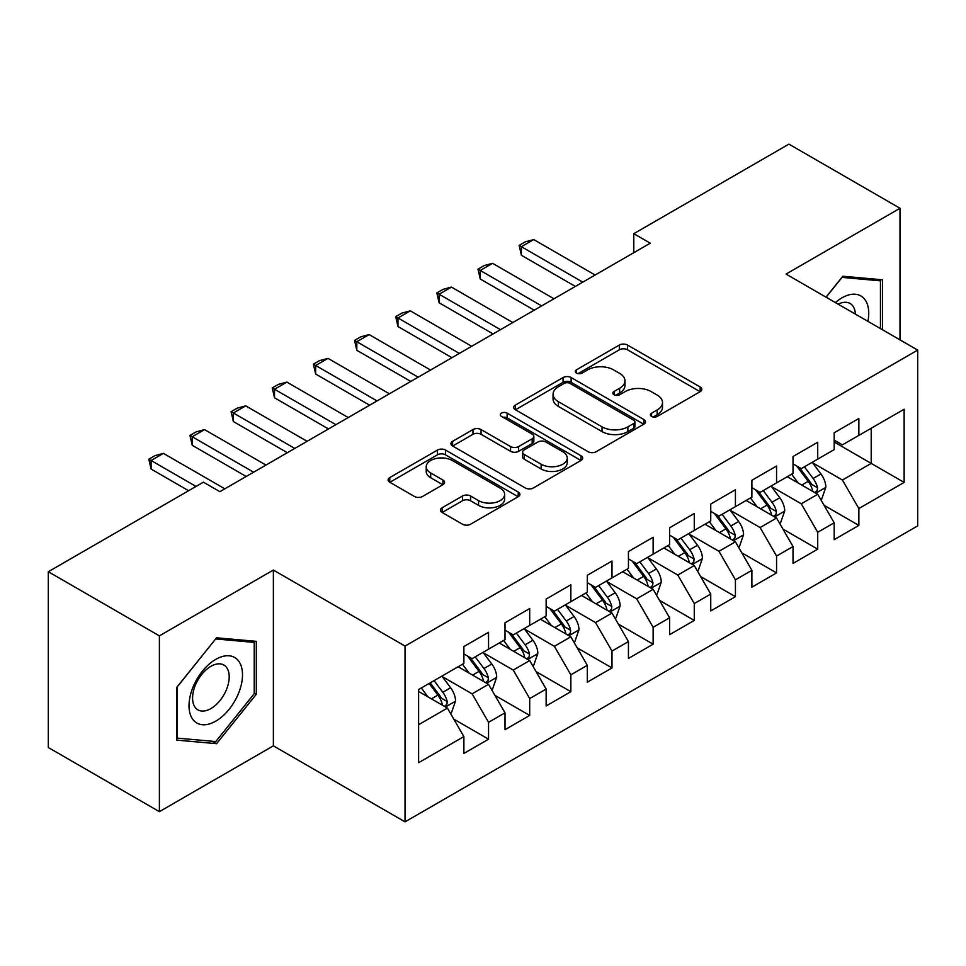 <?xml version="1.0" encoding="UTF-8"?>
<svg xmlns="http://www.w3.org/2000/svg" width="966" height="966" viewBox="0 0 966 966"><rect width="100%" height="100%" fill="white"/><g stroke="black" fill="none" stroke-linecap="round" stroke-linejoin="round"><path stroke-width="1.45" d="M651.603 416.431A3.997 2.306 0 0 0 657.254 416.431L700.169 391.665A5.711 3.296 0 0 0 701.847 389.334A5.711 3.296 0 0 0 700.169 386.992L627.477 345.031A5.711 3.296 0 0 0 619.399 345.031L576.485 369.797A3.997 2.306 0 0 0 575.313 371.427A3.997 2.306 0 0 0 576.485 373.069A3.997 2.306 0 0 0 582.136 373.069L587.69 369.857A18.282 10.554 0 0 1 613.543 369.857L619.604 373.359A18.282 10.554 0 0 1 624.954 380.821A18.282 10.554 0 0 1 619.604 388.284L614.05 391.484A3.997 2.306 0 0 0 612.879 393.114A3.997 2.306 0 0 0 614.05 394.756A3.997 2.306 0 0 0 619.701 394.756L625.256 391.544A18.282 10.554 0 0 1 651.096 391.544L657.158 395.046A18.282 10.554 0 0 1 662.507 402.508A18.282 10.554 0 0 1 657.158 409.97L651.603 413.17A3.997 2.306 0 0 0 650.432 414.8A3.997 2.306 0 0 0 651.603 416.431L651.603 413.17M442.102 507.778A5.711 3.296 0 0 0 440.424 510.108A5.711 3.296 0 0 0 442.102 512.439L462.497 524.224A5.711 3.296 0 0 0 470.575 524.224L518.223 496.705A5.711 3.296 0 0 0 519.901 494.375A5.711 3.296 0 0 0 518.223 492.044L445.531 450.071A5.711 3.296 0 0 0 437.453 450.071L389.793 477.578A5.711 3.296 0 0 0 388.127 479.921A5.711 3.296 0 0 0 389.793 482.251L414.438 496.476A5.711 3.296 0 0 0 422.516 496.476L442.911 484.69A5.711 3.296 0 0 0 444.577 482.36A5.711 3.296 0 0 0 442.911 480.03L430.691 472.978A15.275 8.827 0 0 1 426.211 466.747A15.275 8.827 0 0 1 435.642 458.596A15.275 8.827 0 0 1 452.293 460.504L500.159 488.132A15.275 8.827 0 0 1 504.626 494.375A15.275 8.827 0 0 1 495.196 502.525A15.275 8.827 0 0 1 478.544 500.605L470.575 496.005A5.711 3.296 0 0 0 462.497 496.005L442.102 507.778L442.102 512.439M159.39 635.857L159.39 811.657L273.366 745.849L273.366 570.061L159.39 635.857L48.3 571.727L203.415 482.167L219.874 491.67L650.251 243.191L633.793 233.687L633.793 252.694M273.366 570.061L405.032 646.073L917.7 350.09L917.7 525.878L405.032 821.861L405.032 646.073M900.01 339.875L900.01 208.27L786.034 274.078L917.7 350.09M900.01 208.27L788.92 144.139L633.793 233.687M588.101 451.702A5.711 3.296 0 0 0 596.179 451.702L643.827 424.183A5.711 3.296 0 0 0 645.505 421.852A5.711 3.296 0 0 0 643.827 419.522L571.135 377.549A5.711 3.296 0 0 0 563.057 377.549L515.397 405.068A5.711 3.296 0 0 0 513.731 407.398A5.711 3.296 0 0 0 515.397 409.729L588.101 451.702M503.069 417.3A3.997 2.306 0 0 1 507.126 417.867L507.126 413.11L581.025 455.783A5.711 3.296 0 0 1 582.703 458.113A5.711 3.296 0 0 1 581.025 460.444L533.377 487.963A5.711 3.296 0 0 1 525.299 487.963L452.595 445.99L452.595 441.329A5.711 3.296 0 0 0 450.929 443.66A5.711 3.296 0 0 0 452.595 445.99M452.595 441.329L472.99 429.556A5.711 3.296 0 0 1 481.068 429.556L510.555 446.57A5.711 3.296 0 0 0 518.633 446.57L532.157 438.757A5.711 3.296 0 0 0 533.836 436.427A5.711 3.296 0 0 0 532.157 434.096L501.463 416.382A3.997 2.306 0 0 1 500.291 414.74A3.997 2.306 0 0 1 502.767 412.615A3.997 2.306 0 0 1 507.126 413.11M834.177 442.017L871.211 463.402L871.211 428.24L904.128 409.246L858.859 435.376L858.859 418.507L834.177 432.756L834.177 449.625L817.719 459.128L817.719 442.259L793.026 456.507L793.026 473.376L776.567 482.879L776.567 466.01L751.886 480.271L751.886 497.128L735.428 506.631L735.428 489.774L710.735 504.023L710.735 520.891L694.276 530.394L694.276 513.526L669.595 527.774L669.595 544.643L653.137 554.146L653.137 537.277L628.443 551.538L628.443 568.394L611.985 577.897L611.985 561.029L587.304 575.289L587.304 592.158L570.846 601.661L570.846 584.792L546.152 599.041L546.152 615.91L529.694 625.413L529.694 608.544L505.013 622.792L505.013 639.661L488.555 649.164L488.555 632.295L463.873 646.556L463.873 663.425L418.604 689.555L418.604 762.717L463.873 736.587L447.415 708.078L418.604 691.451M904.128 409.246L904.128 482.408L858.859 508.539L842.4 480.03L812.575 462.811M824.095 505.327L858.859 525.407L858.859 508.539M858.859 525.407L834.177 539.656L834.177 522.787L817.719 532.29L801.261 503.781L771.423 486.562M782.955 529.09L817.719 549.159L817.719 532.29M817.719 549.159L793.026 563.407L793.026 546.551L776.567 556.042L760.109 527.545L730.284 510.314M741.803 552.842L776.567 572.91L776.567 556.042M776.567 572.91L751.886 587.171L751.886 570.302L735.428 579.805L718.97 551.296L689.132 534.077M700.664 576.593L735.428 596.674L735.428 579.805M735.428 596.674L710.735 610.923L710.735 594.054L694.276 603.557L677.818 575.048L647.993 557.829M659.512 600.345L694.276 620.426L694.276 603.557M694.276 620.426L669.595 634.674L669.595 617.805L653.137 627.308L636.679 598.811L606.841 581.58M618.373 624.108L653.137 644.177L653.137 627.308M653.137 644.177L628.443 658.426L628.443 641.569L611.985 651.072L595.527 622.563L565.702 605.344M577.221 647.86L611.985 667.929L611.985 651.072M611.985 667.929L587.304 682.189L587.304 665.32L570.846 674.823L554.387 646.314L524.562 629.095M536.082 671.612L570.846 691.692L570.846 674.823M570.846 691.692L546.152 705.941L546.152 689.072L529.694 698.575L513.236 670.066L483.411 652.847M494.93 695.375L529.694 715.444L529.694 698.575M529.694 715.444L505.013 729.692L505.013 712.836L488.555 722.327L472.096 693.83L442.271 676.598M453.791 719.127L488.555 739.195L488.555 722.327M488.555 739.195L463.873 753.456L463.873 736.587M463.873 653.922L472.096 658.667L488.555 649.164M418.604 724.705L447.415 708.078M505.013 630.158L513.236 634.916L529.694 625.413M472.096 693.83L488.555 684.326L458.101 666.745M505.013 712.836L488.555 684.326M546.152 606.407L554.387 611.164L570.846 601.661M513.236 670.066L529.694 660.575L499.253 642.994M546.152 689.072L529.694 660.575M587.304 582.655L595.527 587.4L611.985 577.897M554.387 646.314L570.846 636.811L540.392 619.23M587.304 665.32L570.846 636.811M628.443 558.891L636.679 563.649L653.137 554.146M595.527 622.563L611.985 613.06L581.544 595.479M628.443 641.569L611.985 613.06M669.595 535.14L677.818 539.897L694.276 530.394M636.679 598.811L653.137 589.308L622.684 571.727M669.595 617.805L653.137 589.308M710.735 511.388L718.97 516.134L735.428 506.631M677.818 575.048L694.276 565.545L663.835 547.976M710.735 594.054L694.276 565.545M751.886 487.637L760.109 492.382L776.567 482.879M718.97 551.296L735.428 541.793L704.975 524.212M751.886 570.302L735.428 541.793M793.026 463.873L801.261 468.631L817.719 459.128M760.109 527.545L776.567 518.042L746.126 500.46M793.026 546.551L776.567 518.042M834.177 440.122L842.4 444.867L858.859 435.376M801.261 503.781L817.719 494.278L787.266 476.709M834.177 522.787L817.719 494.278M48.3 571.727L48.3 747.515L159.39 811.657M273.366 745.849L405.032 821.861M842.4 480.03L871.211 463.402L904.128 482.408M882.526 329.78L882.526 279.79L842.811 276.24L826.015 297.154M256.292 694.288L256.292 641.339L216.589 637.802L176.875 687.188L176.875 740.137L216.589 743.675L256.292 694.288L254.227 693.093M653.209 416.998L657.158 414.716A18.282 10.554 0 0 0 662.507 407.254L662.507 402.508M624.954 380.821L624.954 385.567A18.282 10.554 0 0 1 619.604 393.029L615.644 395.311M700.096 391.701L627.477 349.777A5.711 3.296 0 0 0 619.399 349.777L578.079 373.625M643.754 424.231L571.135 382.307A5.711 3.296 0 0 0 563.057 382.307L515.482 409.777M633.732 423.482A3.997 2.306 0 0 0 634.904 421.852A3.997 2.306 0 0 0 633.732 420.222L569.928 383.381A3.997 2.306 0 0 0 564.265 383.381L558.408 386.762A18.282 10.554 0 0 0 553.059 394.225A18.282 10.554 0 0 0 558.408 401.687L602.035 426.863A18.282 10.554 0 0 0 627.876 426.863L633.732 423.482L633.732 428.24A3.997 2.306 0 0 0 634.904 426.61L634.904 421.852M553.059 394.225L553.059 398.982A18.282 10.554 0 0 0 558.408 406.432L558.408 401.687M633.732 428.24L627.876 431.621A18.282 10.554 0 0 1 602.035 431.621L558.408 406.432M452.68 446.038L472.99 434.302L472.99 429.556M533.836 436.427L533.836 441.184A5.711 3.296 0 0 1 532.157 443.515L518.633 451.327A5.711 3.296 0 0 1 510.555 451.327L481.068 434.302A5.711 3.296 0 0 0 472.99 434.302M507.126 417.867L580.952 460.492M541.153 464.235A15.275 8.827 0 0 0 557.793 466.143A15.275 8.827 0 0 0 567.235 457.993A15.275 8.827 0 0 0 562.755 451.762L545.899 442.03A5.711 3.296 0 0 0 537.82 442.03L524.284 449.842A5.711 3.296 0 0 0 522.618 452.173A5.711 3.296 0 0 0 524.284 454.503L541.153 464.235L541.153 468.981A15.275 8.827 0 0 0 557.793 470.901A15.275 8.827 0 0 0 567.235 462.75L567.235 457.993M522.618 452.173L522.618 456.918A5.711 3.296 0 0 0 524.284 459.248L524.284 454.503M541.153 468.981L524.284 459.248M504.626 494.375L504.626 499.12A15.275 8.827 0 0 1 495.196 507.271A15.275 8.827 0 0 1 478.544 505.363L470.575 500.75A5.711 3.296 0 0 0 462.497 500.75L442.174 512.487M426.211 466.747L426.211 471.493A15.275 8.827 0 0 0 430.691 477.735L430.691 472.978M442.826 484.739L430.691 477.735M518.15 496.753L445.531 454.817A5.711 3.296 0 0 0 437.453 454.817L389.878 482.288M212.387 741.26L216.589 743.675M820.762 499.555L821.752 498.987L825.858 487.106A15.42 8.899 -120 0 0 820.943 473.98L812.201 462.316M798.266 483.06L791.625 474.185M788.522 477.433L787.761 476.419M814.809 492.612L817.2 490.462L817.538 487.77A15.42 8.899 -120 0 0 813.118 478.496L804.388 466.82M799.389 467.556L810.184 481.962A7.861 4.54 60 0 1 811.621 484.352L817.538 487.77M796.684 465.986L808.192 481.346A15.42 8.899 60 0 1 812.599 490.619L812.913 491.513M582.776 282.144L521.386 246.704L521.386 255.266L519.128 245.4L525.299 241.838L533.727 239.58L595.116 275.02M575.374 286.431L521.386 255.266M533.727 239.58L521.386 246.704L519.128 245.4M779.622 523.318L780.6 522.739L784.718 510.869A15.42 8.899 -120 0 0 779.791 497.731L771.061 486.067M757.127 506.812L750.485 497.949M747.37 501.185L746.621 500.171M773.669 516.363L776.06 514.214L776.386 511.521A15.42 8.899 -120 0 0 771.979 502.248L763.237 490.583M758.25 491.308L769.045 505.713A7.861 4.54 60 0 1 770.47 508.104L776.386 511.521M755.533 489.738L767.04 505.097A15.42 8.899 60 0 1 771.46 514.371L771.762 515.264M738.471 547.07L739.461 546.502L743.566 534.621A15.42 8.899 -120 0 0 738.652 521.483L729.91 509.819M715.987 530.563L709.334 521.7M706.231 524.936L705.47 523.934M732.518 540.115L734.909 537.965L735.247 535.273A15.42 8.899 -120 0 0 730.827 525.999L722.097 514.335M717.098 515.059L727.893 529.477A7.861 4.54 60 0 1 729.33 531.855L735.247 535.273M714.393 513.501L725.901 528.849A15.42 8.899 60 0 1 730.308 538.122L730.622 539.016M541.636 305.908L480.247 270.468L480.247 279.017L477.977 269.152L484.147 265.59L492.588 263.332L553.977 298.784M534.222 310.183L480.247 279.017M492.588 263.332L480.247 270.468L477.977 269.152M500.485 329.66L439.095 294.219L439.095 302.769L436.837 292.915L443.008 289.353L451.436 287.095L512.825 322.535M493.083 333.934L439.095 302.769M451.436 287.095L439.095 294.219L436.837 292.915M867.915 321.352A37.819 21.832 120 0 0 865.15 299.895A37.819 21.832 120 0 0 835.409 302.575M855.405 314.119A25.889 14.949 120 0 0 852.978 306.174A25.889 14.949 120 0 0 850.068 303.469A25.889 14.949 120 0 0 838.186 304.181M841.917 277.375L880.461 280.852L880.461 328.597M877.913 279.379L880.461 280.852M826.087 297.202L841.99 277.411M192.596 719.078A37.819 21.832 120 0 0 229.135 709.285A37.819 21.832 120 0 0 238.928 661.444A37.819 21.832 120 0 0 202.389 671.237A37.819 21.832 120 0 0 192.596 719.078M195.035 707.172A25.889 14.949 120 0 0 197.945 709.877A25.889 14.949 120 0 0 222.035 697.79A25.889 14.949 120 0 0 226.744 667.723A25.889 14.949 120 0 0 223.834 665.031A25.889 14.949 120 0 0 199.745 677.118A25.889 14.949 120 0 0 195.035 707.172M215.756 638.973L254.227 642.402L254.227 693.697L215.756 741.562L177.285 738.121L177.285 686.826L215.684 638.924M251.679 640.929L254.227 642.402M697.331 570.821L698.309 570.254L702.427 558.372A15.42 8.899 -120 0 0 697.5 545.247L688.77 533.57M674.836 554.327L668.194 545.452M665.091 548.688L664.33 547.686M691.378 563.866L693.769 561.717L694.107 559.036A15.42 8.899 -120 0 0 689.688 549.763L680.945 538.086M675.958 538.811L686.754 553.228A7.861 4.54 60 0 1 688.178 555.619L694.107 559.036M673.242 537.253L684.749 552.612A15.42 8.899 60 0 1 689.169 561.886L689.47 562.78M656.18 594.573L657.17 594.005L661.275 582.124A15.42 8.899 -120 0 0 656.361 568.998L647.618 557.334M633.696 578.079L627.043 569.203M623.939 572.452L623.179 571.437M650.227 587.63L652.618 585.481L652.956 582.788A15.42 8.899 -120 0 0 648.548 573.514L639.806 561.85M634.807 562.574L645.614 576.98A7.861 4.54 60 0 1 647.039 579.371L652.956 582.788M632.102 561.005L643.61 576.364A15.42 8.899 60 0 1 648.017 585.638L648.331 586.531M459.345 353.411L397.956 317.971L397.956 326.52L395.686 316.667L401.856 313.105L410.296 310.847L471.686 346.287M451.931 357.686L397.956 326.52M410.296 310.847L397.956 317.971L395.686 316.667M418.193 377.175L356.804 341.723L356.804 350.284L354.546 340.418L360.716 336.856L369.157 334.598L430.534 370.038M410.791 381.449L356.804 350.284M369.157 334.598L356.804 341.723L354.546 340.418M615.04 618.337L616.018 617.757L620.136 605.887A15.42 8.899 -120 0 0 615.209 592.75L606.479 581.085M592.544 601.83L585.903 592.967M582.8 596.203L582.039 595.189M609.087 611.381L611.478 609.232L611.816 606.539A15.42 8.899 -120 0 0 607.397 597.266L598.654 585.601M593.667 586.326L604.462 600.743A7.861 4.54 60 0 1 605.887 603.122L611.816 606.539M590.951 584.756L602.458 600.115A15.42 8.899 60 0 1 606.877 609.389L607.191 610.283M377.054 400.926L315.665 365.486L315.665 374.035L313.395 364.182L319.565 360.608L328.005 358.362L389.395 393.802M369.64 405.201L315.665 374.035M328.005 358.362L315.665 365.486L313.395 364.182M573.889 642.088L574.879 641.521L578.984 629.639A15.42 8.899 -120 0 0 574.07 616.513L565.327 604.837M551.405 625.582L544.752 616.719M541.648 619.955L540.888 618.952M567.936 635.133L570.326 632.984L570.665 630.291A15.42 8.899 -120 0 0 566.257 621.017L557.515 609.353M552.528 610.077L563.323 624.495A7.861 4.54 60 0 1 564.748 626.874L570.665 630.291M549.811 608.52L561.318 623.867A15.42 8.899 60 0 1 565.726 633.153L566.04 634.034M335.902 424.678L274.513 389.238L274.513 397.787L272.255 387.934L278.425 384.371L286.866 382.113L348.243 417.554M328.5 428.952L274.513 397.787M286.866 382.113L274.513 389.238L272.255 387.934M532.749 665.84L533.727 665.272L537.845 653.39A15.42 8.899 -120 0 0 532.93 640.265L524.188 628.6M510.253 649.345L503.612 640.47M500.509 643.718L499.748 642.704M526.796 658.897L529.187 656.747L529.525 654.054A15.42 8.899 -120 0 0 525.106 644.781L516.363 633.104M511.376 633.841L522.171 648.246A7.861 4.54 60 0 1 523.596 650.637L529.525 654.054M508.659 632.271L520.167 647.631A15.42 8.899 60 0 1 524.586 656.904L524.9 657.798M294.763 448.441L233.374 412.989L233.374 421.55L231.103 411.685L237.286 408.123L245.714 405.865L307.103 441.305M287.349 452.716L233.374 421.55M245.714 405.865L233.374 412.989L231.103 411.685M491.597 689.603L492.588 689.024L496.705 677.154A15.42 8.899 -120 0 0 491.779 664.016L483.036 652.352M469.114 673.097L462.46 664.234M459.357 667.47L458.608 666.455M485.644 682.648L488.035 680.499L488.373 677.806A15.42 8.899 -120 0 0 483.966 668.532L475.224 656.868M470.237 657.592L481.032 671.998A7.861 4.54 60 0 1 482.457 674.389L488.373 677.806M467.52 656.023L479.027 671.382A15.42 8.899 60 0 1 483.435 680.656L483.749 681.549M253.611 472.193L192.222 436.753L192.222 445.302L189.964 435.437L196.134 431.874L204.575 429.616L265.964 465.069M246.209 476.467L192.222 445.302M204.575 429.616L192.222 436.753L189.964 435.437M450.458 713.355L451.436 712.787L455.554 700.905A15.42 8.899 -120 0 0 450.639 687.768L441.897 676.103M427.962 696.848L421.321 687.985M444.505 706.4L446.896 704.25L447.234 701.558A15.42 8.899 -120 0 0 442.814 692.284L434.072 680.619M430.208 682.853L439.88 695.762A7.861 4.54 60 0 1 441.305 698.14L447.234 701.558M429.133 683.469L437.876 695.134A15.42 8.899 60 0 1 442.295 704.407L442.609 705.301M196.013 486.441L151.082 460.504L151.082 469.053L148.812 459.2L154.995 455.638L163.423 453.38L224.812 488.82M188.599 490.716L151.082 469.053M163.423 453.38L151.082 460.504L148.812 459.2M657.158 414.716L657.158 409.97M614.05 394.756L614.05 391.484M619.604 393.029L619.604 388.284M576.485 373.069L576.485 369.797M619.399 349.777L619.399 345.031M627.477 349.777L627.477 345.031M700.169 391.665L700.169 386.992M515.397 409.729L515.397 405.068M563.057 382.307L563.057 377.549M571.135 382.307L571.135 377.549M643.827 424.183L643.827 419.522M602.035 431.621L602.035 426.863M627.876 431.621L627.876 426.863M481.068 434.302L481.068 429.556M510.555 451.327L510.555 446.57M518.633 451.327L518.633 446.57M532.157 443.515L532.157 438.757M581.025 460.444L581.025 455.783M462.497 500.75L462.497 496.005M470.575 500.75L470.575 496.005M478.544 505.363L478.544 500.605M442.911 484.69L442.911 480.03M389.793 482.251L389.793 477.578M437.453 454.817L437.453 450.071M445.531 454.817L445.531 450.071M518.223 496.705L518.223 492.044M815.787 493.167L825.761 487.407M813.118 478.496L820.943 473.98M801.744 485.065L808.192 481.346M774.635 516.919L784.621 511.159M771.979 502.248L779.791 497.731M760.604 508.816L767.04 505.097M733.496 540.682L743.47 534.923M730.827 525.999L738.652 521.483M719.453 532.568L725.901 528.849M692.344 564.434L702.33 558.674M689.688 549.763L697.5 545.247M678.313 556.331L684.749 552.612M651.205 588.185L661.179 582.426M648.548 573.514L656.361 568.998M637.162 580.083L643.61 576.364M610.053 611.937L620.039 606.177M607.397 597.266L615.209 592.75M596.022 603.835L602.458 600.115M568.914 635.7L578.888 629.941M566.257 621.017L574.07 616.513M554.87 627.598L561.318 623.867M527.762 659.452L537.748 653.692M525.106 644.781L532.93 640.265M513.731 651.35L520.167 647.631M486.623 683.203L496.596 677.444M483.966 668.532L491.779 664.016M472.579 675.101L479.027 671.382M445.471 706.967L455.457 701.207M442.814 692.284L450.639 687.768M431.44 698.853L437.876 695.134"/></g></svg>
